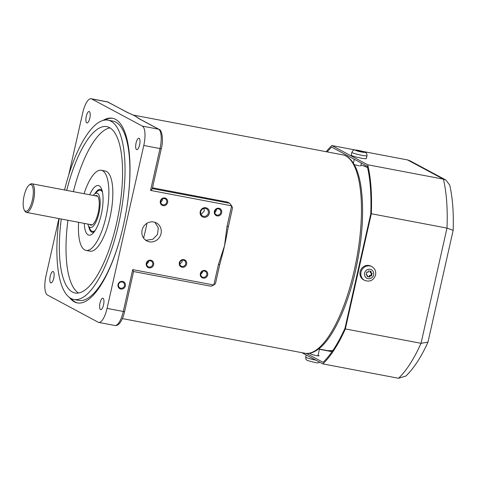 <?xml version="1.0" encoding="UTF-8"?>
<svg xmlns="http://www.w3.org/2000/svg" width="477" height="477" viewBox="0 0 477 477"><rect width="100%" height="100%" fill="white"/><g stroke="black" fill="none" stroke-linecap="round" stroke-linejoin="round"><path stroke-width="0.72" d="M69.475 297.493A93.999 30.91 -79.2 0 0 74.34 301.84A93.999 30.91 -79.2 0 0 77.369 302.919A93.999 30.91 -79.2 0 0 124.336 221.089A93.999 30.91 -79.2 0 0 115.476 119.316A93.999 30.91 -79.2 0 0 112.447 118.23A93.999 30.91 -79.2 0 0 103.115 120.389M89.312 111.57A5.825 1.914 -79.2 0 0 89.127 111.505A5.825 1.914 -79.2 0 0 86.218 116.573A5.825 1.914 -79.2 0 0 86.766 122.881A5.825 1.914 -79.2 0 0 86.951 122.953A5.825 1.914 -79.2 0 0 89.861 117.879A5.825 1.914 -79.2 0 0 89.312 111.57M139.672 118.97L159.068 129.374C161.87 129.816 163.748 139.409 161.309 148.675L160.004 148.562A17.089 5.623 -79.2 0 0 158.579 129.195L139.183 118.797A1.944 1.825 118.2 0 1 139.672 118.97L136.833 117.115A100.987 33.211 -79.2 0 0 135.027 115.947A100.987 33.211 -79.2 0 0 134.126 115.512A100.987 33.211 -79.2 0 0 134.085 115.494M152.485 187.825L227.41 202.057L229.687 203.28L231.649 205.82L232.442 207.733M232.555 207.71L227.684 229.801A100.987 33.211 100.8 0 1 224.53 245.762L227.04 226.283L231.649 205.82L150.571 190.418C151.877 189.47 152.419 188.85 152.211 188.564M146.302 263.346A3.935 3.697 118.2 0 0 149.086 267.859A3.935 3.697 118.2 0 0 153.6 264.735A3.935 3.697 118.2 0 0 150.81 260.221A3.935 3.697 118.2 0 0 146.302 263.346M146.755 263.358A3.202 3.011 118.2 0 0 148.216 266.744A3.202 3.011 118.2 0 0 152.7 264.485A3.202 3.011 118.2 0 0 151.245 261.098A3.202 3.011 118.2 0 0 146.755 263.358M146.677 264.18L148.454 262.207L148.627 261.038M179.322 262.738A3.935 3.697 118.2 0 0 182.107 267.245A3.935 3.697 118.2 0 0 186.62 264.121A3.935 3.697 118.2 0 0 183.83 259.613A3.935 3.697 118.2 0 0 179.322 262.738M179.775 262.744A3.202 3.011 118.2 0 0 181.236 266.136A3.202 3.011 118.2 0 0 185.72 263.876A3.202 3.011 118.2 0 0 184.265 260.484A3.202 3.011 118.2 0 0 179.775 262.744M179.775 264.186L182.083 261.927L182.142 260.251M200.745 211.663A4.078 3.834 118.2 0 0 202.6 215.974A4.078 3.834 118.2 0 0 208.312 213.1A4.078 3.834 118.2 0 0 206.458 208.783A4.078 3.834 118.2 0 0 200.745 211.663M201.097 214.453L204.341 210.971L203.923 208.443M200.227 211.651A4.901 4.609 118.2 0 0 203.703 217.273A4.901 4.609 118.2 0 0 209.325 213.38A4.901 4.609 118.2 0 0 205.849 207.751A4.901 4.609 118.2 0 0 200.227 211.651M200.811 273.625A3.202 3.011 118.2 0 0 202.272 277.012A3.202 3.011 118.2 0 0 206.756 274.752A3.202 3.011 118.2 0 0 205.301 271.365A3.202 3.011 118.2 0 0 200.811 273.625M200.728 274.376L202.445 272.439L202.624 271.33M200.358 273.613A3.935 3.697 118.2 0 0 203.142 278.127A3.935 3.697 118.2 0 0 207.656 274.996A3.935 3.697 118.2 0 0 204.866 270.489A3.935 3.697 118.2 0 0 200.358 273.613M214.835 211.4A3.202 3.011 118.2 0 0 216.296 214.787A3.202 3.011 118.2 0 0 220.779 212.527A3.202 3.011 118.2 0 0 219.319 209.141A3.202 3.011 118.2 0 0 214.835 211.4M214.811 212.724L216.469 210.214L216.433 209.218M214.382 211.389A3.935 3.697 118.2 0 0 217.166 215.902A3.935 3.697 118.2 0 0 221.674 212.772A3.935 3.697 118.2 0 0 218.889 208.264A3.935 3.697 118.2 0 0 214.382 211.389M153.785 222.002A10.196 9.576 118.2 0 0 142.51 228.71A10.196 9.576 118.2 0 0 146.737 240.885A10.196 9.576 118.2 0 0 149.325 241.797A10.196 9.576 118.2 0 0 160.6 235.095A10.196 9.576 118.2 0 0 156.373 222.914A10.196 9.576 118.2 0 0 153.785 222.002M154.87 222.276L158.298 227.803L157.529 234.422L152.867 239.245L146.421 240.247L145.36 239.979M118.04 284.525A3.935 3.697 118.2 0 0 120.83 289.038A3.935 3.697 118.2 0 0 125.338 285.914A3.935 3.697 118.2 0 0 122.547 281.4A3.935 3.697 118.2 0 0 118.04 284.525M118.499 284.536A3.202 3.011 118.2 0 0 119.954 287.923A3.202 3.011 118.2 0 0 124.443 285.663A3.202 3.011 118.2 0 0 122.983 282.277A3.202 3.011 118.2 0 0 118.499 284.536M160.326 201.121A3.935 3.697 118.2 0 0 163.11 205.635A3.935 3.697 118.2 0 0 167.624 202.51A3.935 3.697 118.2 0 0 164.833 197.997A3.935 3.697 118.2 0 0 160.326 201.121M160.779 201.133A3.202 3.011 118.2 0 0 162.24 204.52A3.202 3.011 118.2 0 0 166.723 202.26A3.202 3.011 118.2 0 0 165.269 198.873A3.202 3.011 118.2 0 0 160.779 201.133M160.767 202.516L162.472 199.982L162.43 198.921M139.111 138.27A5.825 1.914 -79.2 0 0 138.926 138.205A5.825 1.914 -79.2 0 0 136.017 143.273A5.825 1.914 -79.2 0 0 136.565 149.581A5.825 1.914 -79.2 0 0 136.75 149.653A5.825 1.914 -79.2 0 0 139.666 144.579A5.825 1.914 -79.2 0 0 139.111 138.27M103.056 298.268A5.825 1.914 -79.2 0 0 102.871 298.203A5.825 1.914 -79.2 0 0 99.955 303.277A5.825 1.914 -79.2 0 0 100.504 309.585A5.825 1.914 -79.2 0 0 100.695 309.651A5.825 1.914 -79.2 0 0 103.604 304.576A5.825 1.914 -79.2 0 0 103.056 298.268M53.257 271.568A5.825 1.914 -79.2 0 0 53.066 271.502A5.825 1.914 -79.2 0 0 50.157 276.577A5.825 1.914 -79.2 0 0 50.705 282.885A5.825 1.914 -79.2 0 0 50.896 282.95A5.825 1.914 -79.2 0 0 53.806 277.876A5.825 1.914 -79.2 0 0 53.257 271.568M68.754 174.862L82.748 112.757A17.089 5.623 100.8 0 1 91.101 98.733A17.089 5.623 100.8 0 1 91.656 98.93L142.361 126.119A17.089 5.623 100.8 0 1 143.786 145.479L107.069 308.398A17.089 5.623 100.8 0 1 98.715 322.416A17.089 5.623 100.8 0 1 98.167 322.219L47.461 295.036A17.089 5.623 100.8 0 1 46.036 275.67L58.904 218.561M215.443 283.159C215.658 283.445 215.109 284.065 213.803 285.013L210.989 286.242L133.62 271.55L210.989 286.242M133.566 271.55L124.598 311.588C123.454 316.573 121.85 320.413 119.781 323.102C118.314 324.956 116.698 325.749 114.933 325.499A17.089 5.623 -79.2 0 0 123.287 311.475L107.069 308.398M133.512 271.532L132.719 269.618L213.803 285.013L218.412 264.556L224.53 245.762A100.987 33.211 100.8 0 1 220.618 261.181L219.724 264.669L218.412 264.556M108.362 102.185A1.944 1.825 118.2 0 0 107.868 102.012A17.089 5.623 -79.2 0 0 107.319 101.816L127.758 112.584A1.944 1.825 118.2 0 0 127.27 112.411L107.868 102.012L91.656 98.93M139.183 118.797L135.027 115.947L127.27 112.411M228.346 226.39L227.04 226.283M354.31 164.684L359.414 165.889M360.344 165.948L360.767 165.781M143.583 238.077A90.308 29.699 -79.2 0 0 146.982 223.284M84.268 223.379A25.245 8.306 -79.2 0 0 88.507 235.024A25.245 8.306 -79.2 0 0 89.426 235.191A25.245 8.306 -79.2 0 0 101.804 211.883A25.245 8.306 -79.2 0 0 98.834 185.666A25.245 8.306 -79.2 0 0 98.793 185.654A25.245 8.306 -79.2 0 0 89.706 194.759M78.622 222.312A40.783 13.41 -79.2 0 0 85.341 250.21A40.783 13.41 -79.2 0 0 86.039 250.401L90.004 251.158A40.783 13.41 -79.2 0 0 110.581 214.668A40.783 13.41 -79.2 0 0 105.918 171.213A40.783 13.41 -79.2 0 0 105.22 171.022L101.261 170.271A40.783 13.41 -79.2 0 0 84.059 193.692M86.039 250.401A40.783 13.41 -79.2 0 0 106.615 213.917A40.783 13.41 -79.2 0 0 101.953 170.462A40.783 13.41 -79.2 0 0 101.261 170.271M61.277 219.015A84.673 27.845 -79.2 0 0 73.702 292.61A84.673 27.845 -79.2 0 0 75.145 293.009A84.673 27.845 -79.2 0 0 117.867 217.256A84.673 27.845 -79.2 0 0 108.19 127.037A84.673 27.845 -79.2 0 0 106.747 126.638A84.673 27.845 -79.2 0 0 66.714 190.395M109.96 127.89A84.673 27.845 -79.2 0 0 73.38 191.659M67.943 220.279A84.673 27.845 -79.2 0 0 78.598 293.021M59.118 218.603A91.28 30.015 -79.2 0 0 72.355 299.067A91.28 30.015 -79.2 0 0 73.917 299.496L78.783 300.421A91.28 30.015 -79.2 0 0 120.711 236.401M128.379 196.011A91.28 30.015 -79.2 0 0 114.402 121.504A91.28 30.015 -79.2 0 0 112.84 121.075L107.975 120.15A91.28 30.015 -79.2 0 0 64.55 189.983M73.917 299.496A91.28 30.015 -79.2 0 0 119.971 217.834A91.28 30.015 -79.2 0 0 109.537 120.58A91.28 30.015 -79.2 0 0 107.975 120.15M87.81 224.053A17.476 5.748 -79.2 0 0 90.064 227.416A17.476 5.748 -79.2 0 0 90.087 227.428A17.476 5.748 -79.2 0 0 99.115 212.331A17.476 5.748 -79.2 0 0 97.207 193.245A17.476 5.748 -79.2 0 0 96.575 193.131A17.476 5.748 -79.2 0 0 93.248 195.433M89.706 224.417A15.049 4.949 -79.2 0 0 90.582 225.055A15.049 4.949 -79.2 0 0 90.839 225.126A15.049 4.949 -79.2 0 0 98.435 211.657A15.049 4.949 -79.2 0 0 96.712 195.624A15.049 4.949 -79.2 0 0 96.455 195.552A15.049 4.949 -79.2 0 0 95.144 195.797M71.031 298.477A93.999 30.91 -79.2 0 0 76.666 302.651A93.999 30.91 -79.2 0 0 77.823 302.996M112.9 118.326A93.999 30.91 -79.2 0 0 104.916 120.043M25.269 211.114A13.595 4.472 -79.2 0 0 32.353 200.119A13.595 4.472 -79.2 0 0 31.22 184.718A13.595 4.472 -79.2 0 0 29.091 185.106A13.595 4.472 -79.2 0 0 23.85 197.079A13.595 4.472 -79.2 0 0 24.333 210.142A13.595 4.472 -79.2 0 0 25.269 211.114M24.333 210.142L24.959 211.186A14.566 4.788 -79.2 0 0 25.955 212.229A14.566 4.788 -79.2 0 0 26.426 212.396A14.566 4.788 -79.2 0 0 33.706 199.714A14.566 4.788 -79.2 0 0 32.329 183.943A14.566 4.788 -79.2 0 0 31.864 183.776A14.566 4.788 -79.2 0 0 30.051 184.36L29.091 185.106M453.15 230.343L446.991 228.107L371.315 213.732L345.354 328.933A118.469 38.959 -79.2 0 1 322.84 363.891L398.516 378.267A118.469 38.959 -79.2 0 0 421.03 343.309L427.958 342.152L453.15 230.343C453.77 212.897 452.625 197.812 449.722 185.082L445.822 179.996L410.029 160.809L407.531 159.92L362.955 151.453M445.822 179.996L443.389 179.143L367.713 164.774L331.855 145.551A118.469 38.959 -79.2 0 0 326.179 151.704M327.156 151.895A116.913 38.446 -79.2 0 1 331.64 147.125L367.248 166.211A116.913 38.446 -79.2 0 1 370.754 213.887L344.978 328.277A116.913 38.446 -79.2 0 1 323.054 362.317L306.514 353.451M332.022 351.692L319.411 349.295M318.076 355.222L318.863 355.645A4.078 0.394 -167.3 0 1 316.317 355.586A4.078 0.394 -167.3 0 1 311.296 354.202L309.656 353.326A4.078 0.394 -167.3 0 1 309.579 353.278M371.315 213.732A118.469 38.959 -79.2 0 0 367.713 164.774M322.84 363.891L301.941 352.688M407.531 159.92L443.389 179.143A118.469 38.959 -79.2 0 1 446.991 228.107L421.03 343.309L345.354 328.933M355.126 149.969L331.855 145.551M398.516 378.267L405.903 376.043L407.936 374.01C415.163 366.288 421.811 355.747 427.875 342.391M351.853 152.336L351.215 155.162A7.769 0.751 12.7 0 0 355.544 156.844A7.769 0.751 12.7 0 0 363.712 158.555A7.769 0.751 12.7 0 0 366.372 158.579L367.01 155.752C366.735 152.139 366.217 153.272 364.953 152.151L356.748 150.1C353.648 150.327 354.023 148.86 351.853 152.336A7.769 0.751 12.7 0 0 356.182 154.017A7.769 0.751 12.7 0 0 364.35 155.729A7.769 0.751 12.7 0 0 367.01 155.752M362.031 151.865L358.018 150.959M359.181 151.287L359.306 150.732L357.142 150.434L358.066 150.75M360.135 151.459L360.224 151.048L362.073 151.68M359.306 150.732L360.224 151.048M361.184 151.746L361.31 151.191M371.893 266.673L371.017 266.202A7.769 7.298 118.2 0 0 360.135 271.675A7.769 7.298 118.2 0 0 363.671 279.892L364.553 280.363C369.872 282.217 373.545 280.434 375.572 275.014C376.192 271.359 374.97 268.581 371.893 266.673A7.769 7.298 118.2 0 0 361.017 272.146A7.769 7.298 118.2 0 0 364.553 280.363M366.127 274.698L367.433 275.146L366.086 274.889L366.724 272.063L368.071 272.319L368.393 270.906L371.094 271.419L370.778 272.832L370.188 272.516L370.462 271.3M371.494 272.969L370.903 275.605L371.488 275.915L372.126 273.088L370.778 272.832M370.903 275.605L369.55 275.348L370.14 275.658L369.818 277.077L367.117 276.559L367.433 275.146M371.488 275.915L370.14 275.658M369.55 275.348L369.234 276.761L369.818 277.077M369.234 276.761L367.159 276.368M342.587 154.822C345.968 155.305 351.054 157.911 355.562 167.123C357.816 171.958 359.545 177.939 360.737 185.058C364.404 209.278 362.681 237.761 355.568 270.513C347.989 304.463 334.717 334.359 321.403 346.636C313.967 353.409 308.309 354.053 304.898 353.248A100.987 33.211 -79.2 0 0 354.262 270.399A100.987 33.211 -79.2 0 0 342.587 154.822L132.982 115.017M150.571 190.418L160.004 148.562L143.786 145.479M132.719 269.618L123.287 311.475L124.598 311.588M159.068 129.374A1.944 1.825 118.2 0 0 158.579 129.195L142.361 126.119M152.318 188.582L229.687 203.28M367.6 167.737A94.19 30.975 -79.2 0 0 362.937 165.608L367.546 167.51M332.773 350.595L327.788 350.678A94.19 30.975 -79.2 0 0 332.904 350.404M102.066 190.466A21.799 7.167 -79.2 0 0 100.79 189.536A21.799 7.167 -79.2 0 0 94.786 193.829M88.656 226.11A21.799 7.167 -79.2 0 0 91.912 232.162A21.799 7.167 -79.2 0 0 94.196 231.911M95.227 230.421A20.928 6.881 100.8 0 1 92.091 231.309A20.928 6.881 100.8 0 1 89.259 226.885M95.633 193.334A20.928 6.881 100.8 0 1 100.611 190.389A20.928 6.881 100.8 0 1 102.483 192.225M315.774 360.105A7.769 0.751 -167.3 0 1 306.073 357.452A7.769 0.751 -167.3 0 1 305.703 357.112L306.186 354.966M356.993 150.16A4.853 0.471 12.7 0 0 356.462 150.726A4.853 0.471 12.7 0 0 363.146 152.27A4.853 0.471 12.7 0 0 363.671 151.704A4.853 0.471 12.7 0 0 356.993 150.16M373.61 274.847A4.853 4.561 118.2 0 0 370.17 269.278A4.853 4.561 118.2 0 0 364.601 273.136A4.853 4.561 118.2 0 0 368.041 278.705A4.853 4.561 118.2 0 0 373.61 274.847M161.309 148.675L152.276 188.755M114.933 325.499L98.715 322.416M107.319 101.816L91.101 98.733M134.126 115.512L127.758 112.584M219.724 264.669L215.515 283.35M304.898 353.248L122.374 318.588M362.937 165.608L360.892 165.215M327.788 350.678L318.69 348.949M92.156 224.882L26.426 212.396M97.594 196.262L31.864 183.776M319.757 362.24L318.499 362.812L316.364 362.812L307.403 360.534C306.741 359.682 305.9 360.713 305.703 357.112M319.453 349.098L317.932 355.842M310.599 353.075L310.444 353.749M353.397 163.158L354.274 159.258M360.743 165.895L361.381 163.068"/></g></svg>
